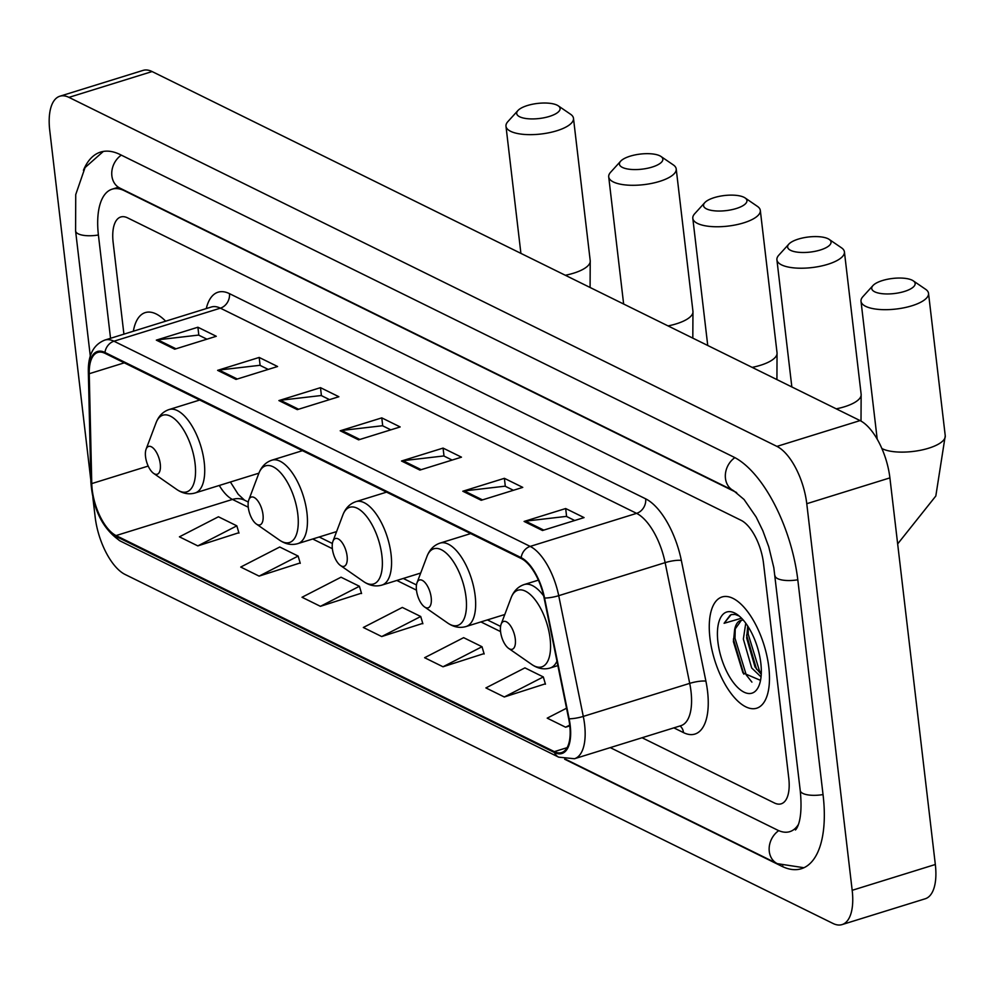 <?xml version="1.0" encoding="UTF-8"?>
<svg xmlns="http://www.w3.org/2000/svg" width="995" height="995" viewBox="0 0 995 995"><rect width="100%" height="100%" fill="white"/><g stroke="black" fill="none" stroke-linecap="round" stroke-linejoin="round"><path stroke-width="1.49" d="M768.787 667.098A58.257 25.82 -107.3 0 0 722.096 596.95A58.257 25.82 -107.3 0 0 709.945 638.081A58.257 25.82 -107.3 0 0 756.648 708.229A58.257 25.82 -107.3 0 0 768.787 667.098A58.257 25.82 -107.3 0 0 722.096 596.95A58.257 25.82 -107.3 0 0 709.945 638.081A58.257 25.82 -107.3 0 0 756.648 708.229A58.257 25.82 -107.3 0 0 768.787 667.098M165.667 321.186A58.257 25.82 -107.3 0 0 145.282 312.592A58.257 25.82 -107.3 0 0 133.355 331.211A58.257 25.82 -107.3 0 1 145.282 312.592A58.257 25.82 -107.3 0 1 165.667 321.186M569.712 725.131A38.842 17.213 72.7 0 1 561.615 752.556A38.842 17.213 72.7 0 1 554.339 751.635L116.067 535.571A38.842 17.213 72.7 0 1 91.764 483.595L89.239 373.722A38.842 17.213 72.7 0 1 97.784 352.429A38.842 17.213 72.7 0 1 105.047 353.349L521.268 558.543A38.842 17.213 72.7 0 1 544.103 597.958L568.667 718.701A38.842 17.213 72.7 0 1 569.712 725.131L565.595 727.208L569.787 725.902M570.197 725.367A39.812 17.636 -107.3 0 0 569.14 718.788L544.563 598.045A39.812 17.636 -107.3 0 0 521.169 557.648L104.948 352.454A39.812 17.636 -107.3 0 0 88.742 373.324L91.266 483.197A39.812 17.636 -107.3 0 0 116.179 536.479L554.451 752.543A39.812 17.636 -107.3 0 0 570.197 725.367M197.818 545.894L236.835 525.845L218.44 516.778L179.423 536.827L197.818 545.894L238.862 532.723M259.11 576.117L298.127 556.068L279.744 547.001L240.728 567.05L259.11 576.117L300.154 562.946M320.415 606.328L359.419 586.279L341.036 577.212L302.02 597.261L320.415 606.328L361.446 593.169M504.303 696.985L543.32 676.936L524.925 667.869L485.908 687.918L504.303 696.985L545.347 683.814M442.999 666.774L482.015 646.725L463.633 637.658L424.616 657.707L442.999 666.774L484.043 653.603M381.707 636.551L420.723 616.502L402.328 607.435L363.324 627.484L381.707 636.551L422.751 623.38M642.073 737.743L774.359 802.953A36.417 16.131 -107.3 0 0 781.174 803.823A36.417 16.131 -107.3 0 0 788.761 778.115L763.526 563.332A36.417 16.131 -107.3 0 0 741.163 520.348L127.571 217.855A36.417 16.131 -107.3 0 0 120.756 216.997A36.417 16.131 -107.3 0 0 113.169 242.705L123.915 334.146L113.169 242.705A36.417 16.131 -107.3 0 1 120.756 216.997A36.417 16.131 -107.3 0 1 127.571 217.855L741.163 520.348A36.417 16.131 -107.3 0 1 763.526 563.332L788.761 778.115A36.417 16.131 -107.3 0 1 781.174 803.823A36.417 16.131 -107.3 0 1 774.359 802.953L642.073 737.743M217.619 370.351L259.185 357.441L277.58 366.508L236.002 379.418L217.619 370.351A9.714 8.022 116.2 0 1 219.074 370.04L237.295 379.02M156.327 340.128L197.893 327.231L216.276 336.285L174.71 349.195L156.327 340.128A9.714 8.022 116.2 0 1 157.782 339.817L175.991 348.797M401.507 461.008L443.073 448.098L461.469 457.165L419.902 470.075L401.507 461.008A9.714 8.022 116.2 0 1 402.963 460.697L421.183 469.677M462.812 491.231L504.378 478.321L522.761 487.388L481.194 500.286L462.812 491.231A9.714 8.022 116.2 0 1 464.267 490.921L482.476 499.888M524.104 521.442L565.67 508.532L584.065 517.599L542.486 530.509L524.104 521.442A9.714 8.022 116.2 0 1 525.559 521.131L543.78 530.111M278.911 400.575L320.489 387.664L338.872 396.731L297.306 409.642L278.911 400.575A9.714 8.022 116.2 0 1 280.379 400.264L298.587 409.243M340.215 430.785L381.781 417.875L400.164 426.942L358.598 439.852L340.215 430.785A9.714 8.022 116.2 0 1 341.671 430.474L359.879 439.454M566.541 708.216L547.213 718.141L565.595 727.208M381.781 417.875L382.714 425.86M390.824 429.852L382.49 425.736L341.671 430.474M320.489 387.664L321.422 395.637M329.519 399.629L321.186 395.525L280.379 400.264M565.67 508.532L566.603 516.517M574.712 520.509L566.379 516.393L525.559 521.131M504.378 478.321L505.311 486.294M513.42 490.286L505.074 486.182L464.267 490.921M443.073 448.098L444.019 456.071M452.116 460.063L443.782 455.959L402.963 460.697M197.893 327.231L198.826 335.203M206.935 339.195L198.59 335.079L157.782 339.817M259.185 357.441L260.118 365.414M268.227 369.406L259.894 365.302L219.074 370.04M420.723 616.502L422.863 623.765M482.015 646.725L484.155 653.989M543.32 676.936L545.459 684.212M359.419 586.279L361.571 593.555M298.127 556.068L300.266 563.332M236.835 525.845L238.974 533.109M736.661 492.575L124.387 190.729A65.546 29.042 -107.3 0 0 112.124 189.174A65.546 29.042 -107.3 0 0 98.455 235.454L110.544 338.3M610.258 747.618L777.543 830.091A65.546 29.042 -107.3 0 0 789.806 831.646A65.546 29.042 -107.3 0 0 798.388 824.507M92.846 497.413L95.172 517.114A48.556 21.517 -107.3 0 0 124.997 574.413L832.977 923.447A48.556 21.517 -107.3 0 0 842.068 924.591A48.556 21.517 -107.3 0 0 852.18 890.314L806.771 503.706A48.556 21.517 -107.3 0 0 776.933 446.394L68.953 97.373A48.556 21.517 -107.3 0 0 59.874 96.216A48.556 21.517 -107.3 0 0 49.75 130.507L90.819 480.112M842.068 924.591L925.201 898.783A48.556 21.517 -107.3 0 0 935.325 864.493L889.903 477.886A48.556 21.517 -107.3 0 0 860.078 420.587L152.098 71.553A48.556 21.517 -107.3 0 0 143.006 70.409L59.874 96.216M564.638 759.21L781.796 866.259A104.388 46.255 -107.3 0 0 801.323 868.734A104.388 46.255 -107.3 0 0 823.089 795.03L797.853 580.247A104.388 46.255 -107.3 0 0 733.725 457.041L120.134 154.548A104.388 46.255 -107.3 0 0 100.607 152.073A104.388 46.255 -107.3 0 0 83.418 170.344M761.038 676.911L751.685 667.968L743.352 639.039L745.765 623.193M761.237 674.336L754.981 666.948L746.648 638.019L747.718 626.004M743.34 620.146A30.347 13.445 -107.3 0 0 740.765 620.382A30.347 13.445 -107.3 0 0 734.608 629.773L741.449 620.208M739.223 616.029L735.056 614.425L731.138 614.624L724.099 623.293L741.561 618.206M734.608 629.773L733.439 641.812L742.942 672.869L760.516 680.356M733.402 640.879L733.439 641.812M760.827 663.168A42.486 18.818 -107.3 0 0 737.295 614.562A42.486 18.818 -107.3 0 0 717.917 642.011A42.486 18.818 -107.3 0 0 736.86 686.637A42.486 18.818 -107.3 0 0 759.21 685.095A42.486 18.818 -107.3 0 0 760.827 663.168M724.099 623.293L730.119 615.271L731.711 614.475M751.909 682.122L746.25 674.946L735.006 638.243L735.255 627.758M761.274 673.54L759.446 670.841L748.203 634.138L748.178 626.726M743.787 674.15L733.377 639.039M756.61 669.399L746.586 635.108M912.141 280.192A21.853 7.587 -6.7 0 0 891.333 278.612A21.853 7.587 -6.7 0 0 872.951 285.577A21.853 7.587 -6.7 0 0 874.729 291.809A21.853 7.587 -6.7 0 0 903.398 291.759A21.853 7.587 -6.7 0 0 913.261 280.839A21.853 7.587 -6.7 0 0 912.141 280.192M913.261 280.839L925.611 289.284A33.992 11.803 173.3 0 1 928.522 293.338A33.992 11.803 173.3 0 1 904.318 307.716A33.992 11.803 173.3 0 1 865.662 306.336A33.992 11.803 173.3 0 1 861.011 301.274A33.992 11.803 173.3 0 1 862.901 296.647L872.951 285.577M500.572 631.726A14.564 6.455 -107.3 0 0 508.644 648.392A14.564 6.455 -107.3 0 0 515.286 638.977A14.564 6.455 -107.3 0 0 508.793 623.678A14.564 6.455 -107.3 0 0 501.132 624.213A14.564 6.455 -107.3 0 0 500.572 631.726M828.039 238.738A21.853 7.587 -6.7 0 0 807.231 237.158A21.853 7.587 -6.7 0 0 788.848 244.111A21.853 7.587 -6.7 0 0 790.627 250.354A21.853 7.587 -6.7 0 0 819.295 250.305A21.853 7.587 -6.7 0 0 829.158 239.385A21.853 7.587 -6.7 0 0 828.039 238.738M829.158 239.385L841.509 247.817A33.992 11.803 173.3 0 1 844.419 251.884A33.992 11.803 173.3 0 1 820.216 266.25A33.992 11.803 173.3 0 1 781.56 264.881A33.992 11.803 173.3 0 1 776.908 259.807A33.992 11.803 173.3 0 1 778.799 255.18L788.848 244.111M416.482 590.271A14.564 6.455 -107.3 0 0 424.542 606.938A14.564 6.455 -107.3 0 0 431.183 597.522A14.564 6.455 -107.3 0 0 424.691 582.224A14.564 6.455 -107.3 0 0 417.029 582.747A14.564 6.455 -107.3 0 0 416.482 590.271M743.937 197.271A21.853 7.587 -6.7 0 0 723.129 195.692A21.853 7.587 -6.7 0 0 704.758 202.657A21.853 7.587 -6.7 0 0 706.525 208.888A21.853 7.587 -6.7 0 0 735.205 208.838A21.853 7.587 -6.7 0 0 745.068 197.918A21.853 7.587 -6.7 0 0 743.937 197.271M745.068 197.918L757.406 206.363A33.992 11.803 173.3 0 1 760.317 210.418A33.992 11.803 173.3 0 1 736.126 224.795A33.992 11.803 173.3 0 1 697.47 223.415A33.992 11.803 173.3 0 1 692.806 218.353A33.992 11.803 173.3 0 1 694.697 213.726L704.758 202.657M332.38 548.805A14.564 6.455 -107.3 0 0 340.439 565.471A14.564 6.455 -107.3 0 0 347.093 556.056A14.564 6.455 -107.3 0 0 340.601 540.758A14.564 6.455 -107.3 0 0 332.939 541.292A14.564 6.455 -107.3 0 0 332.38 548.805M659.847 155.817A21.853 7.587 -6.7 0 0 639.026 154.237A21.853 7.587 -6.7 0 0 620.656 161.19A21.853 7.587 -6.7 0 0 622.435 167.434A21.853 7.587 -6.7 0 0 651.103 167.384A21.853 7.587 -6.7 0 0 660.966 156.464A21.853 7.587 -6.7 0 0 659.847 155.817M660.966 156.464L673.304 164.896A33.992 11.803 173.3 0 1 676.214 168.963A33.992 11.803 173.3 0 1 652.024 183.329A33.992 11.803 173.3 0 1 613.368 181.961A33.992 11.803 173.3 0 1 608.716 176.886A33.992 11.803 173.3 0 1 610.607 172.259L620.656 161.19M248.277 507.351A14.564 6.455 -107.3 0 0 256.349 524.017A14.564 6.455 -107.3 0 0 262.991 514.602A14.564 6.455 -107.3 0 0 256.499 499.303A14.564 6.455 -107.3 0 0 248.837 499.826A14.564 6.455 -107.3 0 0 248.277 507.351M557.113 105.171A21.853 7.587 -6.7 0 0 536.293 103.592A21.853 7.587 -6.7 0 0 517.922 110.544A21.853 7.587 -6.7 0 0 519.701 116.788A21.853 7.587 -6.7 0 0 548.369 116.726A21.853 7.587 -6.7 0 0 558.232 105.818A21.853 7.587 -6.7 0 0 557.113 105.171M558.232 105.818L570.57 114.251A33.992 11.803 173.3 0 1 573.481 118.318A33.992 11.803 173.3 0 1 549.29 132.683A33.992 11.803 173.3 0 1 510.634 131.315A33.992 11.803 173.3 0 1 505.982 126.241A33.992 11.803 173.3 0 1 507.873 121.614L517.922 110.544M145.544 456.705A14.564 6.455 -107.3 0 0 153.616 473.371A14.564 6.455 -107.3 0 0 160.257 463.956A14.564 6.455 -107.3 0 0 153.765 448.658A14.564 6.455 -107.3 0 0 146.103 449.18A14.564 6.455 -107.3 0 0 145.544 456.705M554.339 751.635L567.075 747.68M206.276 308.574A60.695 26.89 72.7 0 1 229.447 293.637L645.668 498.831A12.139 10.037 116.2 0 1 636.601 513.358L530.186 546.404A48.556 21.517 72.7 0 1 558.717 595.682L583.294 716.412A48.556 21.517 72.7 0 1 584.587 724.447A48.556 21.517 72.7 0 1 574.463 758.737L680.879 725.691A48.556 21.517 -107.3 0 0 691.003 691.413A48.556 21.517 -107.3 0 0 689.709 683.366L665.133 562.635A48.556 21.517 -107.3 0 0 636.601 513.358L220.38 308.164A48.556 21.517 -107.3 0 0 211.288 307.02L104.873 340.066A48.556 21.517 72.7 0 1 113.965 341.21L530.186 546.404A12.139 10.037 116.2 0 0 521.169 557.648M569.14 718.788A12.139 2.413 168.5 0 0 583.294 716.412L689.709 683.366A12.139 2.413 -11.5 0 1 705.903 681.152A60.695 26.89 72.7 0 1 683.515 732.618L673.876 727.867M104.948 352.454A12.139 10.037 -63.8 0 1 113.965 341.21L220.38 308.164A12.139 10.037 116.2 0 0 229.447 293.637M88.742 373.324A12.139 5.895 178.7 0 1 88.344 371.894L90.856 481.754C92.921 509.428 102.771 529.203 120.407 541.093L558.68 757.158A12.139 10.037 -63.8 0 1 554.451 752.543M645.668 498.831A60.695 26.89 72.7 0 1 681.339 560.421A12.139 2.413 -11.5 0 0 665.133 562.635L558.717 595.682A12.139 2.413 168.5 0 1 544.563 598.045M91.266 483.197A12.139 5.895 178.7 0 1 90.856 481.754M116.179 536.479A12.139 10.037 116.2 0 0 120.407 541.093M681.339 560.421L705.903 681.152M683.515 732.618A12.139 10.037 116.2 0 0 680.045 725.952M89.239 373.722L124.288 362.839M91.764 483.595L148.193 466.07M219.286 485.473A38.842 17.213 -107.3 0 0 232.457 499.428L248.265 507.226M116.067 535.571L232.457 499.428A21.853 18.059 116.2 0 1 244.509 500.174L248.277 502.04M312.728 539.004L332.367 548.68M396.831 580.458L416.47 590.147M480.933 621.925L500.56 631.601M90.296 356.061L75.595 230.952A19.415 6.741 -6.7 0 0 78.257 233.85A19.415 6.741 -6.7 0 0 98.406 234.994M121.303 155.12A19.415 16.044 116.2 0 0 111.875 175.866A19.415 16.044 116.2 0 0 119.91 188.117L733.489 490.61L744.049 499.478L756.163 517.039L762.817 530.683L768.762 546.852L773.824 567.722L800.229 790.527C803.537 823.387 795.291 830.116 795.453 829.979M734.87 457.625A19.415 16.044 116.2 0 0 725.454 478.359A19.415 16.044 116.2 0 0 733.489 490.61M797.803 579.787A19.415 6.741 173.3 0 1 777.655 578.642A19.415 6.741 173.3 0 1 774.993 575.744M823.039 794.57A19.415 6.741 173.3 0 1 802.89 793.425A19.415 6.741 173.3 0 1 800.229 790.527M803.948 867.727L777.319 863.66A19.415 16.044 -63.8 0 1 769.272 851.397A19.415 16.044 -63.8 0 1 778.737 830.638M152.098 71.553L68.953 97.373M860.078 420.587L776.933 446.394M889.903 477.886L806.771 503.706M935.325 864.493L852.18 890.314M782.766 865.961L781.796 866.259M881.893 448.521A33.992 11.803 -6.7 0 0 882.403 448.782A33.992 11.803 -6.7 0 0 921.059 450.15A33.992 11.803 -6.7 0 0 945.25 435.773L928.522 293.338M508.644 648.392L531.79 664.486A40.148 17.786 -107.3 0 0 550.098 638.554A40.148 17.786 -107.3 0 0 532.201 596.378A40.148 17.786 -107.3 0 0 511.082 597.833C513.718 591.018 518.096 586.59 524.216 584.538A43.693 19.365 -107.3 0 1 543.656 595.893M557.859 665.605L550.135 668.006A43.693 19.365 -107.3 0 0 556.964 661.19M836.235 408.833A33.992 11.803 -6.7 0 0 861.148 394.318L844.419 251.884M447.688 623.032A40.148 17.786 -107.3 0 0 466.008 597.087A40.148 17.786 -107.3 0 0 448.098 554.924A40.148 17.786 -107.3 0 0 426.992 556.379C429.616 549.551 433.994 545.123 440.126 543.083A43.693 19.365 -107.3 0 1 475.15 595.694A43.693 19.365 -107.3 0 1 466.033 626.539C459.827 628.33 453.708 627.161 447.688 623.032L424.542 606.938M752.133 367.379A33.992 11.803 -6.7 0 0 777.045 352.852L760.317 210.418M363.585 581.565A40.148 17.786 -107.3 0 0 381.906 555.633A40.148 17.786 -107.3 0 0 364.008 513.457A40.148 17.786 -107.3 0 0 342.889 514.912C345.514 508.097 349.892 503.669 356.023 501.617A43.693 19.365 -107.3 0 1 391.047 554.227A43.693 19.365 -107.3 0 1 381.943 585.085C375.737 586.876 369.618 585.694 363.585 581.565L340.439 565.471M668.043 325.912A33.992 11.803 -6.7 0 0 692.955 311.398L676.214 168.963M279.483 540.111A40.148 17.786 -107.3 0 0 297.803 514.166A40.148 17.786 -107.3 0 0 279.906 472.003A40.148 17.786 -107.3 0 0 258.787 473.458C261.411 466.63 265.789 462.202 271.921 460.163A43.693 19.365 -107.3 0 1 306.945 512.773A43.693 19.365 -107.3 0 1 297.841 543.618C291.634 545.409 285.515 544.24 279.483 540.111L256.349 524.017M565.309 275.267A33.992 11.803 -6.7 0 0 590.222 260.752L573.481 118.318M176.749 489.465A40.148 17.786 -107.3 0 0 195.07 463.521A40.148 17.786 -107.3 0 0 177.172 421.358A40.148 17.786 -107.3 0 0 156.053 422.813C158.678 415.985 163.056 411.557 169.187 409.517A43.693 19.365 -107.3 0 1 204.211 462.128A43.693 19.365 -107.3 0 1 195.107 492.973C188.901 494.764 182.781 493.595 176.749 489.465L153.616 473.371M104.873 340.066C93.493 344.569 87.983 355.178 88.344 371.894M558.68 757.158L574.463 758.737M319.184 536.989L332.38 543.494M403.286 578.456L416.482 584.96M487.388 619.91L500.584 626.415M230.392 482.015L238.178 494.254L244.509 500.174M777.319 863.66L565.856 759.409M103.343 151.427L85.06 167.558L75.732 194.572L75.595 230.952M118.355 187.234L119.91 188.117M117.907 187.371L112.124 189.174M897.664 543.917L935.822 495.995L945.25 435.773M877.204 439.156L861.011 301.274M550.135 668.006C543.929 669.797 537.81 668.615 531.79 664.486M538.394 580.135L524.216 584.538M501.132 624.213L511.082 597.833M861.011 421.084L861.148 394.318M791.846 386.943L776.908 259.807M504.788 614.512L466.033 626.539M470.66 533.594L440.126 543.083M417.029 582.747L426.992 556.379M776.921 379.592L777.045 352.852M707.743 345.489L692.806 218.353M420.698 573.045L381.943 585.085M386.558 492.139L356.023 501.617M332.939 541.292L342.889 514.912M692.818 338.126L692.955 311.398M623.641 304.022L608.716 176.886M336.596 531.591L297.841 543.618M302.468 450.673L271.921 460.163M248.837 499.826L258.787 473.458M590.085 287.48L590.222 260.752M520.907 253.377L505.982 126.241M258.899 473.172L195.107 492.973M199.734 400.027L169.187 409.517M146.103 449.18L156.053 422.813"/></g></svg>
